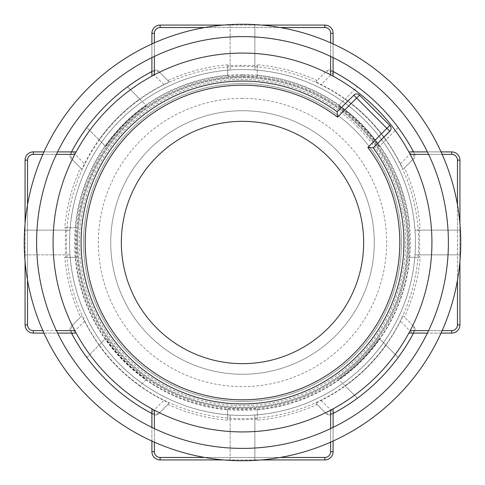 <?xml version="1.0" encoding="UTF-8"?>
<svg xmlns="http://www.w3.org/2000/svg" width="485" height="485" viewBox="0 0 485 485"><rect width="100%" height="100%" fill="white"/><g stroke="black" fill="none" stroke-linecap="round" stroke-linejoin="round"><path stroke-width="0.36" stroke-dasharray="2.42 1.82" d="M57.606 151.908L43.941 151.908L57.606 151.908M56.418 154.375L42.832 154.375A218.25 218.25 0 0 1 154.375 42.832L154.375 56.418A205.895 205.895 0 0 0 154.375 428.582L154.375 442.168A218.25 218.25 0 0 1 42.832 330.625L56.418 330.625M330.625 56.418L330.625 42.832A218.25 218.25 0 0 1 442.168 154.375L428.582 154.375A205.895 205.895 0 0 0 154.375 56.418M280.275 27.542L204.725 27.542A218.25 218.25 0 0 1 330.625 42.832M330.625 442.168L330.625 428.582A205.895 205.895 0 0 0 428.582 330.625L442.168 330.625A218.25 218.25 0 0 1 204.725 457.458L280.275 457.458M457.458 280.275L457.458 204.725A218.25 218.25 0 0 1 442.168 330.625M27.542 204.725L27.542 280.275A218.25 218.25 0 0 1 42.832 154.375M428.582 330.625A205.895 205.895 0 0 0 428.582 154.375M204.725 27.542A218.25 218.25 0 0 0 154.375 42.832M333.092 57.606L333.092 43.941L333.092 57.606M27.542 160.141L27.542 324.859A5.765 5.765 0 0 0 33.307 330.625L74.823 330.625A189.423 189.423 0 0 1 74.823 154.375L33.307 154.375A5.765 5.765 0 0 0 27.542 160.141L25.074 160.141A8.233 8.233 0 0 1 33.307 151.908A8.233 8.233 0 0 0 25.074 160.141L25.074 230.145L69.992 230.145L25.074 230.145L25.074 223.555L25.074 261.445L25.074 254.855L69.992 254.855A172.951 172.951 0 0 0 230.145 415.008L230.145 459.925L261.445 459.925L254.855 459.925L254.855 415.008A172.951 172.951 0 0 0 415.008 254.855L459.925 254.855L459.925 223.555L459.925 230.145L415.008 230.145A172.951 172.951 0 0 0 254.855 69.992L254.855 25.074L223.555 25.074L230.145 25.074L230.145 69.992A172.951 172.951 0 0 0 69.992 230.145A172.951 172.951 0 0 1 230.145 69.992L230.145 25.074L160.141 25.074A8.233 8.233 0 0 0 151.908 33.307A8.233 8.233 0 0 1 160.141 25.074L324.859 25.074A8.233 8.233 0 0 1 333.092 33.307A8.233 8.233 0 0 0 324.859 25.074A8.233 8.233 0 0 1 333.092 33.307L333.092 76.145L330.625 74.823A189.423 189.423 0 0 1 410.177 154.375L408.855 151.908L451.693 151.908A8.233 8.233 0 0 1 459.925 160.141L459.925 324.859A8.233 8.233 0 0 1 451.693 333.092L408.855 333.092L410.177 330.625A189.423 189.423 0 0 0 410.177 154.375L451.693 154.375A5.765 5.765 0 0 1 457.458 160.141L457.458 324.859A5.765 5.765 0 0 1 451.693 330.625L410.177 330.625A189.423 189.423 0 0 1 330.625 410.177L333.092 408.855L333.092 451.693A8.233 8.233 0 0 1 324.859 459.925L160.141 459.925A8.233 8.233 0 0 1 151.908 451.693L151.908 408.855L154.375 410.177A189.423 189.423 0 0 1 74.823 330.625L76.145 333.092L33.307 333.092A8.233 8.233 0 0 1 25.074 324.859L25.074 160.141A8.233 8.233 0 0 1 33.307 151.908L76.145 151.908A189.423 189.423 0 0 1 151.908 76.145L151.908 33.307A8.233 8.233 0 0 1 160.141 25.074L160.141 27.542A5.765 5.765 0 0 0 154.375 33.307L154.375 74.823L151.908 76.145A189.423 189.423 0 0 0 76.145 151.908L74.823 154.375A189.423 189.423 0 0 1 330.625 74.823L330.625 33.307A5.765 5.765 0 0 0 324.859 27.542L160.141 27.542M151.908 43.941L151.908 57.606M373.262 147.846A161.42 161.42 0 0 1 242.5 403.92A161.42 161.42 0 0 1 81.08 242.5A161.42 161.42 0 0 1 337.154 111.738L353.729 95.163M359.555 95.163L359.027 94.721M358.433 94.363L357.76 94.108M357.688 94.09L357.008 93.975M356.196 93.981L355.341 94.169M355.008 94.296L354.505 94.557M380.228 115.836L368.182 103.79M390.443 130.495L390.68 130.053M390.831 129.659L391.019 128.81M391.025 127.998L390.952 127.494M390.892 127.246L390.637 126.567M390.279 125.973L389.873 125.482M363.659 242.5A121.159 121.159 0 0 1 242.5 363.659A121.159 121.159 0 0 1 121.341 242.5A121.159 121.159 0 0 1 242.5 121.341A121.159 121.159 0 0 1 363.659 242.5M110.725 242.5A131.774 131.774 0 0 1 242.5 110.725A131.774 131.774 0 0 1 374.274 242.5A131.774 131.774 0 0 1 242.5 374.274A131.774 131.774 0 0 1 110.725 242.5A131.774 131.774 0 0 0 242.5 374.274A131.774 131.774 0 0 0 374.274 242.5A131.774 131.774 0 0 0 242.5 110.725A131.774 131.774 0 0 0 110.725 242.5M242.5 98.37A144.13 144.13 0 0 0 98.37 242.5A144.13 144.13 0 0 0 242.5 386.63A144.13 144.13 0 0 0 386.63 242.5A144.13 144.13 0 0 0 242.5 98.37M242.5 83.547A158.953 158.953 0 0 0 83.547 242.5A158.953 158.953 0 0 0 242.5 401.453A158.953 158.953 0 0 0 401.453 242.5A158.953 158.953 0 0 0 242.5 83.547A158.953 158.953 0 0 0 83.547 242.5A158.953 158.953 0 0 0 242.5 401.453A158.953 158.953 0 0 0 401.453 242.5A158.953 158.953 0 0 0 242.5 83.547M139.801 99.031L146.306 105.542A167.361 167.361 0 0 0 105.542 146.306L86.791 127.555A193.545 193.545 0 0 0 71.586 151.69L71.344 152.442A4.116 3.007 -152 0 1 71.483 151.908A193.545 193.545 0 0 0 70.483 153.787A4.116 4.116 0 0 0 71.234 158.589L81.759 169.113L84.542 163.888A176.437 176.437 0 0 1 139.801 99.031L127.555 86.791A193.545 193.545 0 0 0 86.791 127.555L99.031 139.801A176.437 176.437 0 0 1 163.888 84.542L169.113 81.759L167.901 80.546A178.304 178.304 0 0 1 227.677 64.814L227.677 76.127L242.5 75.545L257.323 76.127L257.323 64.814A178.304 178.304 0 0 1 317.099 80.546L315.887 81.759L321.112 84.542A176.437 176.437 0 0 1 385.969 139.801L398.209 127.555A193.545 193.545 0 0 0 357.445 86.791L345.199 99.031A176.437 176.437 0 0 1 400.458 163.888L403.241 169.113L404.454 167.901A178.304 178.304 0 0 1 420.186 227.677L419.234 227.677C419.743 226.762 419.743 258.25 419.234 257.323L420.186 257.323A178.304 178.304 0 0 1 404.454 317.099L403.241 315.887L400.458 321.112A176.437 176.437 0 0 1 345.199 385.969L357.445 398.209A193.545 193.545 0 0 0 398.209 357.445L385.969 345.199A176.437 176.437 0 0 1 321.112 400.458L315.887 403.241L317.099 404.454A178.304 178.304 0 0 1 257.323 420.186L257.323 419.234L242.5 419.725L227.677 419.234L227.677 420.186L227.677 409.443A167.598 167.598 0 0 1 75.557 257.323L64.814 257.323A178.304 178.304 0 0 0 80.546 317.099L71.234 326.411L71.344 332.558L72.077 333.91L70.483 331.213A193.545 193.545 0 0 0 71.471 333.092M64.814 257.323L65.766 257.323C65.257 258.244 65.257 226.756 65.766 227.677L64.814 227.677A178.304 178.304 0 0 1 80.546 167.901M227.677 64.814L227.677 65.766L242.5 65.275L257.323 65.766L257.323 64.814M80.546 317.099L81.759 315.887L84.542 321.112A176.437 176.437 0 0 0 99.031 345.199L86.791 357.445A193.545 193.545 0 0 0 151.69 413.414L152.442 413.656A4.116 3.007 118 0 1 151.908 413.517A193.545 193.545 0 0 0 153.787 414.517A4.116 4.116 0 0 0 158.589 413.766L167.901 404.454A178.304 178.304 0 0 0 227.677 420.186M167.901 404.454L169.113 403.241L163.888 400.458A176.437 176.437 0 0 1 139.801 385.969L146.306 379.458A167.361 167.361 0 0 1 105.542 338.694L105.742 338.494A167.083 167.083 0 0 0 146.506 379.258M81.759 315.887L71.234 326.411A4.116 4.116 0 0 0 70.483 331.213L70.483 331.213A4.116 4.116 0 0 1 71.234 326.411M84.542 321.112L72.077 333.91A193.394 193.394 0 0 0 86.894 357.336M71.344 332.558A4.116 3.007 -28 0 0 71.586 333.31A193.545 193.545 0 0 0 86.791 357.445L105.542 338.694M227.677 75.557A167.598 167.598 0 0 0 75.557 227.677L64.814 227.677M167.901 80.546L158.589 71.234A4.116 4.116 0 0 0 153.787 70.483A193.545 193.545 0 0 0 151.908 71.471M257.323 420.186L257.323 408.873L242.5 409.455L227.677 408.873L227.677 409.443M420.186 257.323L409.443 257.323A167.598 167.598 0 0 1 257.323 409.443M345.199 385.969L338.694 379.458A167.361 167.361 0 0 0 379.458 338.694L398.209 357.445A193.545 193.545 0 0 0 413.414 333.31L413.656 332.558A4.116 3.007 28 0 1 413.517 333.092A193.545 193.545 0 0 0 414.517 331.213A4.116 4.116 0 0 0 413.766 326.411L404.454 317.099M317.099 404.454L326.411 413.766A4.116 4.116 0 0 0 331.213 414.517A193.545 193.545 0 0 0 333.092 413.529M333.092 71.471A193.545 193.545 0 0 0 331.213 70.483A4.116 4.116 0 0 0 326.411 71.234L317.099 80.546M404.454 167.901L413.766 158.589A4.116 4.116 0 0 0 414.517 153.787A193.545 193.545 0 0 0 413.529 151.908M420.186 227.677L419.234 227.677M257.323 75.557A167.598 167.598 0 0 1 409.443 227.677M227.677 419.234L227.677 408.873L227.677 419.234M257.323 419.234L257.323 408.873M227.677 76.127L227.677 65.766L227.677 76.127M257.323 76.127L257.323 65.766M403.241 169.113L413.766 158.589L413.656 152.442L412.923 151.09L414.517 153.787A4.116 4.116 0 0 1 413.766 158.589M400.458 163.888L412.923 151.09A193.394 193.394 0 0 0 398.106 127.664M413.656 152.442A4.116 3.007 152 0 0 413.414 151.69A193.545 193.545 0 0 0 398.209 127.555L379.458 146.306A167.361 167.361 0 0 0 338.694 105.542L345.199 99.031M338.694 105.542L357.445 86.791A193.545 193.545 0 0 0 333.31 71.586L331.213 70.483A4.116 4.116 0 0 0 326.411 71.234L315.887 81.759M357.445 86.791A193.545 193.545 0 0 0 333.31 71.586L333.91 72.077L321.112 84.542M398.106 357.336A193.394 193.394 0 0 0 412.923 333.91L400.458 321.112M321.112 400.458L333.91 412.923L331.213 414.517A4.116 4.116 0 0 1 326.411 413.766L332.558 413.656L333.91 412.923A193.394 193.394 0 0 0 357.336 398.106M357.336 86.894A193.394 193.394 0 0 0 333.91 72.077L332.558 71.344L326.411 71.234M333.31 71.586A4.116 3.007 -62 0 0 332.558 71.344M385.969 139.801L379.458 146.306M242.5 76.115A166.385 166.385 0 0 1 408.885 242.5A166.385 166.385 0 0 1 242.5 408.885A166.385 166.385 0 0 1 76.115 242.5A166.385 166.385 0 0 1 242.5 76.115M409.443 257.323L408.873 257.323C409.486 258.244 409.486 226.756 408.873 227.677M379.258 146.506A167.083 167.083 0 0 0 338.494 105.742M379.458 338.694L379.258 338.494A167.083 167.083 0 0 1 338.494 379.258M385.969 345.199L379.258 338.494M413.414 333.31L414.517 331.213A4.116 4.116 0 0 0 413.766 326.411L403.241 315.887M332.558 413.656A4.116 3.007 -118 0 0 333.31 413.414A193.545 193.545 0 0 0 357.445 398.209L338.694 379.458M315.887 403.241L326.411 413.766M413.656 332.558L413.766 326.411A4.116 4.116 0 0 1 414.517 331.213L414.517 331.213M75.557 257.323L76.127 257.323C75.514 258.244 75.514 226.756 76.127 227.677L75.557 227.677M105.542 146.306L105.742 146.506A167.083 167.083 0 0 1 146.506 105.742M99.031 139.801L105.742 146.506M146.306 379.458L139.801 385.969A176.437 176.437 0 0 1 99.031 345.199L105.742 338.494M127.664 398.106A193.394 193.394 0 0 0 151.09 412.923L163.888 400.458M86.894 127.664A193.394 193.394 0 0 0 72.077 151.09L84.542 163.888M163.888 84.542L151.09 72.077L153.787 70.483A4.116 4.116 0 0 1 158.589 71.234L152.442 71.344L151.09 72.077A193.394 193.394 0 0 0 127.664 86.894M152.442 413.656L158.589 413.766L169.113 403.241M127.555 398.209A193.545 193.545 0 0 0 151.69 413.414L153.787 414.517A4.116 4.116 0 0 0 158.589 413.766L158.589 413.766M71.344 152.442L71.234 158.589L81.759 169.113M71.586 151.69L70.483 153.787A4.116 4.116 0 0 0 71.234 158.589L71.234 158.589M152.442 71.344A4.116 3.007 62 0 0 151.69 71.586A193.545 193.545 0 0 0 127.555 86.791L146.306 105.542M169.113 81.759L158.589 71.234M77.782 242.5A164.718 164.718 0 0 1 242.5 77.782A164.718 164.718 0 0 1 407.218 242.5A164.718 164.718 0 0 1 242.5 407.218A164.718 164.718 0 0 1 77.782 242.5A164.718 164.718 0 0 0 242.5 407.218A164.718 164.718 0 0 0 407.218 242.5A164.718 164.718 0 0 0 242.5 77.782A164.718 164.718 0 0 0 77.782 242.5M357.809 127.191A163.069 163.069 0 0 0 127.191 127.191A163.069 163.069 0 0 0 127.191 357.809A163.069 163.069 0 0 0 357.809 357.809A163.069 163.069 0 0 0 357.809 127.191M125.445 359.555A165.543 165.543 0 0 1 179.153 89.561A165.543 165.543 0 0 1 408.043 242.5A165.543 165.543 0 0 1 125.445 359.555M76.957 242.5A165.543 165.543 0 0 0 242.5 408.043A165.543 165.543 0 0 0 408.043 242.5A165.543 165.543 0 0 0 242.5 76.957A165.543 165.543 0 0 0 76.957 242.5M415.451 242.5A172.951 172.951 0 0 1 242.5 415.451A172.951 172.951 0 0 1 69.549 242.5A172.951 172.951 0 0 1 242.5 69.549A172.951 172.951 0 0 1 415.451 242.5A172.951 172.951 0 0 0 242.5 69.549A172.951 172.951 0 0 0 69.549 242.5A172.951 172.951 0 0 0 242.5 415.451A172.951 172.951 0 0 0 415.451 242.5M242.5 431.923A189.423 189.423 0 0 0 330.625 410.177L330.625 451.693A5.765 5.765 0 0 1 324.859 457.458L160.141 457.458A5.765 5.765 0 0 1 154.375 451.693L154.375 410.177A189.423 189.423 0 0 0 242.5 431.923M76.145 333.092A189.423 189.423 0 0 0 151.908 408.855A189.423 189.423 0 0 1 76.145 333.092L33.307 333.092A8.233 8.233 0 0 1 25.074 324.859A8.233 8.233 0 0 0 33.307 333.092L76.145 333.092M333.092 408.855A189.423 189.423 0 0 0 408.855 333.092A189.423 189.423 0 0 1 333.092 408.855L333.092 451.693A8.233 8.233 0 0 1 324.859 459.925A8.233 8.233 0 0 0 333.092 451.693L333.092 408.855M408.855 151.908A189.423 189.423 0 0 0 333.092 76.145A189.423 189.423 0 0 1 408.855 151.908L451.693 151.908A8.233 8.233 0 0 1 459.925 160.141A8.233 8.233 0 0 0 451.693 151.908L408.855 151.908M324.859 27.542L324.859 25.074L254.855 25.074L254.855 69.992A172.951 172.951 0 0 1 415.008 230.145L459.925 230.145L459.925 160.141L457.458 160.141M324.859 457.458L324.859 459.925L254.855 459.925L254.855 415.008A172.951 172.951 0 0 0 415.008 254.855L459.925 254.855L459.925 324.859A8.233 8.233 0 0 1 451.693 333.092A8.233 8.233 0 0 0 459.925 324.859L457.458 324.859M441.059 333.092L427.394 333.092L441.059 333.092M27.542 324.859L25.074 324.859L25.074 254.855L69.992 254.855A172.951 172.951 0 0 0 230.145 415.008L230.145 459.925L160.141 459.925A8.233 8.233 0 0 1 151.908 451.693A8.233 8.233 0 0 0 160.141 459.925L160.141 457.458M151.908 441.059L151.908 427.394L151.908 441.059M151.908 76.145L151.908 33.307L151.908 76.145M330.625 33.307L333.092 33.307L333.092 76.145M457.458 204.725A218.25 218.25 0 0 0 442.168 154.375M154.375 428.582A205.895 205.895 0 0 0 330.625 428.582M27.542 280.275A218.25 218.25 0 0 0 42.832 330.625M43.941 333.092L57.606 333.092M154.375 442.168A218.25 218.25 0 0 0 204.725 457.458M441.059 151.908L427.394 151.908M333.092 441.059L333.092 427.394M451.693 330.625L451.693 333.092L408.855 333.092M154.375 451.693L151.908 451.693L151.908 408.855M33.307 154.375L33.307 151.908L76.145 151.908M65.766 227.677L76.127 227.677M65.766 257.323L76.127 257.323L65.766 257.323M408.873 257.323L419.234 257.323L408.873 257.323M242.5 74.587A167.913 167.913 0 0 1 410.413 242.5A167.913 167.913 0 0 1 242.5 410.413A167.913 167.913 0 0 1 74.587 242.5A167.913 167.913 0 0 1 242.5 74.587M242.5 66.348A176.152 176.152 0 0 1 418.652 242.5A176.152 176.152 0 0 1 242.5 418.652A176.152 176.152 0 0 1 66.348 242.5A176.152 176.152 0 0 1 242.5 66.348M139.801 385.969A176.437 176.437 0 0 1 99.031 345.199M413.414 151.69A193.545 193.545 0 0 0 398.209 127.555M333.31 413.414A193.545 193.545 0 0 0 357.445 398.209M71.586 333.31A193.545 193.545 0 0 0 86.791 357.445M151.69 71.586A193.545 193.545 0 0 0 127.555 86.791M154.375 33.307L151.908 33.307M33.307 330.625L33.307 333.092M330.625 451.693L333.092 451.693M451.693 154.375L451.693 151.908"/><path stroke-width="0.73" d="M151.908 57.606L151.908 76.145L154.375 74.823A189.423 189.423 0 0 0 74.823 154.375L76.145 151.908L57.606 151.908L76.145 151.908M43.941 151.908L33.307 151.908L43.941 151.908M36.605 242.5A205.895 205.895 0 0 1 242.5 36.605A205.895 205.895 0 0 1 448.395 242.5A205.895 205.895 0 0 1 242.5 448.395A205.895 205.895 0 0 1 36.605 242.5M154.375 56.418L154.375 74.823A189.423 189.423 0 0 1 330.625 74.823L333.092 76.145L333.092 57.606L333.092 76.145M324.859 27.542A5.765 5.765 0 0 1 330.625 33.307L333.092 33.307L333.092 43.941L333.092 33.307A8.233 8.233 0 0 0 324.859 25.074L261.445 25.074L324.859 25.074L324.859 27.542L280.275 27.542M154.375 42.832L154.375 33.307A5.765 5.765 0 0 1 160.141 27.542L160.141 25.074L223.555 25.074L160.141 25.074A8.233 8.233 0 0 0 151.908 33.307L151.908 43.941M57.606 333.092L76.145 333.092L74.823 330.625A189.423 189.423 0 0 1 74.823 154.375L56.418 154.375M56.418 330.625L74.823 330.625A189.423 189.423 0 0 0 154.375 410.177L151.908 408.855L151.908 427.394L151.908 408.855M333.092 427.394L333.092 408.855L330.625 410.177A189.423 189.423 0 0 1 154.375 410.177L154.375 428.582M354.505 94.557L337.154 111.738A161.42 161.42 0 0 0 81.08 242.5A161.42 161.42 0 0 0 304.192 391.668A161.42 161.42 0 0 0 373.262 147.846L390.443 130.495M359.027 94.721L358.433 94.363M357.008 93.975L356.196 93.981M355.341 94.169L355.008 94.296M389.873 125.482L380.228 115.836M368.182 103.79L359.555 95.163A4.116 4.116 0 0 0 353.729 95.163L356.645 98.073L337.554 117.164L337.154 111.738A161.42 161.42 0 0 0 81.08 242.5A161.42 161.42 0 0 0 304.192 391.668A161.42 161.42 0 0 0 373.262 147.846L389.837 131.271A4.116 4.116 0 0 0 389.837 125.445L359.555 95.163A4.116 4.116 0 0 0 353.729 95.163M390.68 130.053L390.831 129.659M391.019 128.81L391.025 127.998M390.637 126.567L390.279 125.973M359.555 95.163L356.645 98.073L389.837 131.271A4.116 4.116 0 0 0 389.837 125.445L367.836 147.446L373.262 147.846M363.659 242.5A121.159 121.159 0 0 1 242.5 363.659A121.159 121.159 0 0 1 121.341 242.5A121.159 121.159 0 0 1 242.5 121.341A121.159 121.159 0 0 1 363.659 242.5M71.471 333.092A193.545 193.545 0 0 0 151.908 413.529A4.116 3.007 118 0 1 151.69 413.414M151.908 71.471A193.545 193.545 0 0 0 71.471 151.908A4.116 3.007 -152 0 1 71.586 151.69M333.092 413.529A193.545 193.545 0 0 0 413.529 333.092A4.116 3.007 28 0 1 413.414 333.31M413.529 151.908A193.545 193.545 0 0 0 333.092 71.471M459.925 160.141A8.233 8.233 0 0 0 451.693 151.908L451.693 154.375A5.765 5.765 0 0 1 457.458 160.141L459.925 160.141L459.925 223.555L459.925 160.141A8.233 8.233 0 0 0 451.693 151.908L441.059 151.908M459.925 261.445L459.925 324.859L459.925 261.445M457.458 324.859A5.765 5.765 0 0 1 451.693 330.625L451.693 333.092L441.059 333.092L451.693 333.092A8.233 8.233 0 0 0 459.925 324.859L457.458 324.859L457.458 280.275M427.394 333.092L408.855 333.092L427.394 333.092M330.625 442.168L330.625 451.693A5.765 5.765 0 0 1 324.859 457.458L324.859 459.925L261.445 459.925L324.859 459.925A8.233 8.233 0 0 0 333.092 451.693L333.092 441.059M223.555 459.925L160.141 459.925L223.555 459.925M154.375 442.168L154.375 451.693L151.908 451.693L151.908 441.059L151.908 451.693A8.233 8.233 0 0 0 160.141 459.925L160.141 457.458L204.725 457.458M42.832 330.625L33.307 330.625A5.765 5.765 0 0 1 27.542 324.859L25.074 324.859L25.074 261.445L25.074 324.859A8.233 8.233 0 0 0 33.307 333.092L43.941 333.092M25.074 223.555L25.074 160.141L25.074 223.555M427.394 151.908L408.855 151.908L410.177 154.375A189.423 189.423 0 0 1 410.177 330.625L408.855 333.092M330.625 428.582L330.625 410.177A189.423 189.423 0 0 0 410.177 330.625L428.582 330.625M428.582 154.375L410.177 154.375A189.423 189.423 0 0 0 330.625 74.823L330.625 56.418M42.832 154.375L33.307 154.375L33.307 151.908A8.233 8.233 0 0 0 25.074 160.141L27.542 160.141L27.542 204.725M24.25 242.5A218.25 218.25 0 0 0 242.5 460.75A218.25 218.25 0 0 0 460.75 242.5A218.25 218.25 0 0 0 242.5 24.25A218.25 218.25 0 0 0 24.25 242.5M330.625 33.307L330.625 42.832M160.141 27.542L204.725 27.542M151.908 33.307L154.375 33.307M367.836 147.446A157.304 157.304 0 0 1 276.256 396.142A157.304 157.304 0 0 1 88.858 208.744A157.304 157.304 0 0 1 337.554 117.164M457.458 160.141L457.458 204.725M442.168 154.375L451.693 154.375M451.693 330.625L442.168 330.625M33.307 154.375A5.765 5.765 0 0 0 27.542 160.141M27.542 324.859L27.542 280.275M25.074 324.859A8.233 8.233 0 0 0 33.307 333.092L33.307 330.625M154.375 451.693A5.765 5.765 0 0 0 160.141 457.458M324.859 457.458L280.275 457.458M324.859 459.925A8.233 8.233 0 0 0 333.092 451.693L330.625 451.693"/></g></svg>
